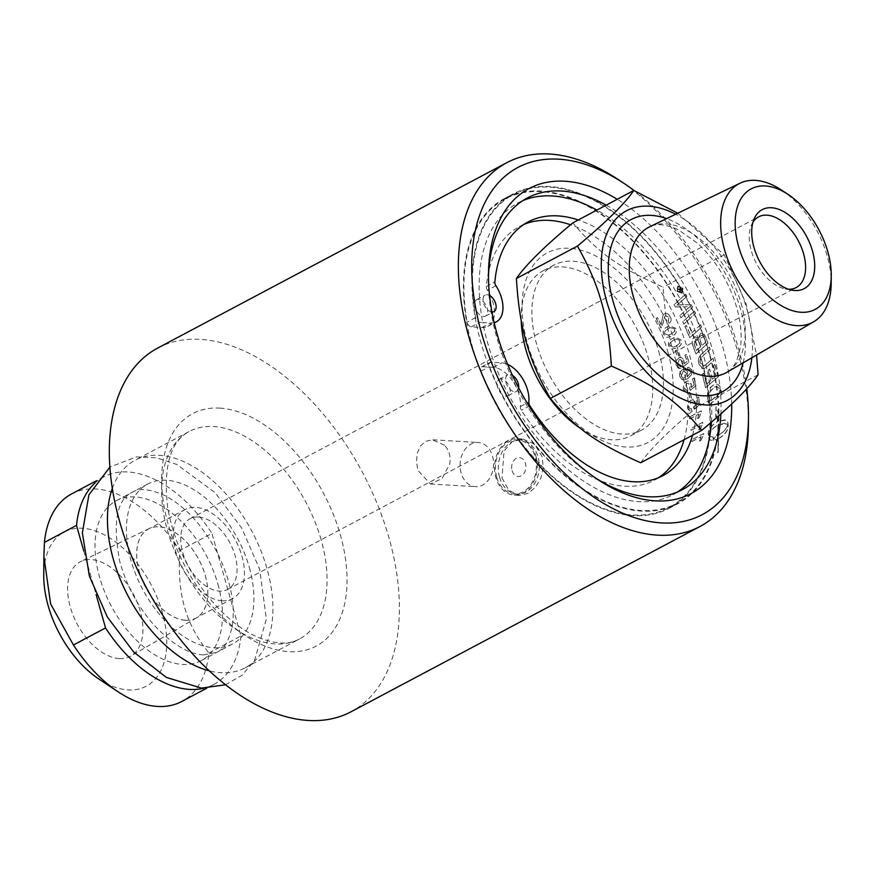 <?xml version="1.0" encoding="UTF-8"?>
<svg xmlns="http://www.w3.org/2000/svg" width="875" height="875" viewBox="0 0 875 875"><rect width="100%" height="100%" fill="white"/><g stroke="black" fill="none" stroke-linecap="round" stroke-linejoin="round"><path stroke-width="0.66" stroke-dasharray="4.38 3.28" d="M512.094 470.619A9.439 7.131 -86.6 0 0 524.278 472.839A9.439 7.131 -86.6 0 0 520.002 457.713A9.439 7.131 -86.6 0 0 512.094 470.619M499.57 477.269A27.07 20.464 -86.6 0 0 517.191 494.08A27.07 20.464 -86.6 0 0 538.016 456.848A27.07 20.464 -86.6 0 0 520.395 440.027A27.07 20.464 -86.6 0 0 499.57 477.269M496.672 477.094A27.07 20.464 -86.6 0 0 514.292 493.916A27.07 20.464 -86.6 0 0 535.117 456.684A27.07 20.464 -86.6 0 0 517.497 439.863A27.07 20.464 -86.6 0 0 496.672 477.094M523.95 224.405A143.642 85.433 62 0 0 519.597 226.461A143.642 85.433 62 0 0 486.347 286.486A4.309 2.559 62 0 0 487.419 290.216A28.098 16.712 -118 0 1 487.867 326.331A28.098 16.712 -118 0 1 482.048 327.512L471.198 326.867A4.309 2.559 -118 0 1 467.119 322.12A174.737 103.928 -118 0 1 505.017 198.997A174.737 103.928 -118 0 1 678.748 304.588A174.737 103.928 -118 0 1 668.894 507.653A174.737 103.928 -118 0 1 480.998 371.142A4.309 2.559 -118 0 1 481.589 366.898A4.309 2.559 -118 0 1 482.475 366.712L493.314 367.358A28.098 16.712 -118 0 1 520.341 406.58A4.309 2.559 62 0 0 521.391 410.309A143.642 85.433 62 0 0 654.314 480.189A143.642 85.433 62 0 0 658.459 477.739M692.541 435.236A143.642 85.433 62 0 0 578.244 219.975M684.042 439.753A143.642 85.433 62 0 0 570.566 224.766M494.189 322.667A28.098 16.712 -118 0 1 490.536 323.006L482.759 322.547A165.178 98.241 62 0 0 487.473 342.409A165.178 98.241 62 0 0 494.036 362.392L501.812 362.852A28.098 16.712 -118 0 1 507.653 364.372M677.447 492.034A165.178 98.241 62 0 1 672.908 494.703A165.178 98.241 62 0 1 494.036 362.392L490.973 362.206A4.309 2.559 62 0 0 490.077 362.392A4.309 2.559 62 0 0 489.486 366.625A174.737 103.928 62 0 0 677.392 503.147A174.737 103.928 62 0 0 687.236 300.081A174.737 103.928 62 0 0 513.505 194.491A174.737 103.928 62 0 0 475.617 317.614A4.309 2.559 62 0 0 479.697 322.361L482.759 322.547A165.178 98.241 62 0 1 517.989 202.923L527.286 197.991M518.623 387.8A9.33 5.545 -118 0 1 516.513 391.289A9.33 5.545 -118 0 1 507.238 385.656A9.33 5.545 -118 0 1 507.762 374.806A9.33 5.545 -118 0 1 509.698 374.412A9.33 5.545 -118 0 1 512.477 375.364M501.2 378.93A9.33 5.545 62 0 0 499.275 379.323A9.33 5.545 62 0 0 498.75 390.163A9.33 5.545 62 0 0 508.025 395.795A9.33 5.545 62 0 0 509.228 386.422A9.33 5.545 62 0 0 501.2 378.93M491.969 311.992A9.33 5.545 -118 0 1 483.984 304.456A9.33 5.545 -118 0 1 485.209 295.127A9.33 5.545 -118 0 1 487.145 294.733A9.33 5.545 -118 0 1 489.562 295.466M478.658 299.239A9.33 5.545 62 0 0 476.722 299.633A9.33 5.545 62 0 0 476.197 310.472A9.33 5.545 62 0 0 485.472 316.116A9.33 5.545 62 0 0 486.675 306.731A9.33 5.545 62 0 0 478.658 299.239M711.419 422.111A165.178 98.241 62 0 0 596.881 210.088M522.747 200.67A165.178 98.241 62 0 0 517.989 202.923M781.659 190.159A78.488 46.681 -118 0 1 827.225 256.036A78.488 46.681 -118 0 1 831.184 283.434M751.855 357.755A107.352 63.853 62 0 0 747.064 309.739A107.352 63.853 62 0 0 675.664 214.244M677.775 213.227L724.172 254.8L745.992 303.472L756.536 355.031M640.719 462.755C649.939 449.302 668.741 430.762 697.123 407.127C674.559 366.352 666.575 338.133 663.184 287.175C619.052 267.673 597.789 252.536 572.841 222.852M667.833 351.805A107.352 63.853 -118 0 1 625.767 446.994A107.352 63.853 -118 0 1 527.483 343.481A107.352 63.853 -118 0 1 569.538 248.292A107.352 63.853 -118 0 1 667.833 351.805M758.111 374.752L697.123 407.127M724.172 254.8L663.184 287.175M752.992 222.152A40.02 23.8 62 0 0 751.472 225.006A40.02 23.8 62 0 0 756.394 263.364A40.02 23.8 62 0 0 785.411 288.936A40.02 23.8 62 0 0 787.894 289.242A40.02 23.8 62 0 0 788.616 289.264M198.417 517.016A40.02 23.8 62 0 0 190.127 518.711A40.02 23.8 62 0 0 187.873 565.217A40.02 23.8 62 0 0 227.664 589.411A40.02 23.8 62 0 0 232.848 549.172A40.02 23.8 62 0 0 198.417 517.016M658.722 351.269A93.417 55.562 -118 0 1 641.462 430.161A93.417 55.562 -118 0 1 536.594 344.028A93.417 55.562 -118 0 1 553.842 265.136A93.417 55.562 -118 0 1 658.722 351.269M521.205 320.37A93.417 55.562 -118 0 1 543.145 270.812A93.417 55.562 -118 0 1 648.025 356.945A93.417 55.562 -118 0 1 630.766 435.838A93.417 55.562 -118 0 1 580.169 428.148M112.328 488.392A117.48 69.869 -118 0 1 135.078 460.239A117.48 69.869 -118 0 1 266.963 568.553A117.48 69.869 -118 0 1 245.263 667.756A117.48 69.869 -118 0 1 209.202 670.83M157.784 348.009A205.953 122.489 -118 0 1 388.992 537.906A205.953 122.489 -118 0 1 350.952 711.823M185.467 620.222A50.477 30.023 62 0 0 195.923 618.089A50.477 30.023 62 0 0 198.767 559.431A50.477 30.023 62 0 0 148.586 528.938A50.477 30.023 62 0 0 142.045 579.666A50.477 30.023 62 0 0 185.467 620.222M222.108 600.764A50.477 30.023 -118 0 1 178.686 560.208A50.477 30.023 -118 0 1 185.227 509.48A50.477 30.023 -118 0 1 235.408 539.984A50.477 30.023 -118 0 1 232.564 598.631A50.477 30.023 -118 0 1 222.108 600.764M119.263 658.58A53.484 31.806 62 0 0 130.977 655.966A53.484 31.806 62 0 0 137.036 602A53.484 31.806 62 0 0 91.252 559.595A53.484 31.806 62 0 0 80.828 561.52A53.484 31.806 62 0 0 73.019 615.038A53.484 31.806 62 0 0 119.263 658.58M185.489 620.277A50.531 30.056 -118 0 1 141.794 579.13A50.531 30.056 -118 0 1 149.177 528.566A50.531 30.056 -118 0 1 159.02 526.75A50.531 30.056 -118 0 1 202.278 566.814A50.531 30.056 -118 0 1 196.558 617.805A50.531 30.056 -118 0 1 185.489 620.277M208.873 653.023L240.975 635.983L211.947 533.422L179.856 550.462C178.412 572.775 179.966 591.62 184.505 606.977C188.705 622.519 196.831 637.864 208.873 653.023A117.48 69.869 -118 0 1 181.737 701.488M83.759 550.944L96.108 594.606M240.975 635.983A117.48 69.869 -118 0 1 213.839 684.447A117.48 69.869 -118 0 1 203.875 688.209M71.553 493.959A117.48 69.869 -118 0 1 179.856 550.462M94.959 483.066A117.48 69.869 -118 0 1 103.655 476.919A117.48 69.869 -118 0 1 211.947 533.422M217.919 584.194A90.519 53.834 -118 0 1 201.195 660.636A90.519 53.834 -118 0 1 99.575 577.172A90.519 53.834 -118 0 1 116.298 500.73A90.519 53.834 -118 0 1 217.919 584.194M98.864 679.011A87.347 51.953 62 0 0 162.345 612.467A87.347 51.953 62 0 0 93.888 530.447A87.347 51.953 62 0 0 43.75 575.203M249.342 567.503A90.519 53.834 -118 0 1 232.619 643.945A90.519 53.834 -118 0 1 130.998 560.481A90.519 53.834 -118 0 1 147.722 484.039A90.519 53.834 -118 0 1 249.342 567.503M731.686 403.933A172.714 102.725 62 0 0 722.991 347.736A172.714 102.725 62 0 0 617.236 199.281M595.044 477.673A165.178 98.241 -118 0 1 592.67 476.12A165.178 98.241 -118 0 1 496.77 337.477A165.178 98.241 -118 0 1 488.436 279.814A165.178 98.241 -118 0 1 488.48 276.97M606.167 205.155A165.178 98.241 -118 0 1 712.709 350.284A165.178 98.241 -118 0 1 720.902 413.82M634.32 190.684A196.536 116.889 -118 0 1 738.566 348.666A196.536 116.889 -118 0 1 746.758 388.675M748.431 424.484A205.953 122.489 62 0 0 738.03 352.581A205.953 122.489 62 0 0 618.461 179.703M718.156 425.009L726.305 423.773L727.803 425.173C726.414 429.111 723.341 432.469 718.561 435.236A205.953 122.489 62 0 0 718.156 425.009L724.216 423.259L727.639 425.086C726.25 429.023 723.177 432.381 718.397 435.148A205.723 122.347 62 0 0 717.992 424.933M535.959 456.236A28.252 21.35 93.4 0 1 514.227 495.086A28.252 21.35 93.4 0 1 495.841 477.542A28.252 21.35 93.4 0 1 517.573 438.681A28.252 21.35 93.4 0 1 535.959 456.236M501.998 477.903L508.834 490.35L519.334 495.392L528.183 493.325L535.489 487.266L540.837 478.166L543.233 467.414L542.117 456.597L534.527 444.117L522.681 438.988L512.05 441.809L504.066 451.008L501.998 477.903M701.608 360.128A175.394 104.322 62 0 0 504.7 198.406A175.394 104.322 62 0 0 472.303 346.522A175.394 104.322 62 0 0 669.211 508.244A175.394 104.322 62 0 0 701.608 360.128M710.095 355.622A175.394 104.322 62 0 0 513.198 193.9A175.394 104.322 62 0 0 480.802 342.016A175.394 104.322 62 0 0 677.698 503.738A175.394 104.322 62 0 0 710.095 355.622M681.712 289.964L680.728 290.478A205.953 122.489 62 0 0 680.28 289.702L680.214 288.477L681.297 289.231A205.953 122.489 -118 0 1 681.712 289.964L680.619 290.555A205.723 122.347 62 0 0 680.17 289.778L680.105 288.553L681.177 289.308A205.723 122.347 -118 0 1 681.592 290.041M719.906 393.312A4917.686 2458.684 -20.3 0 1 710.052 401.57A205.953 122.489 62 0 0 709.581 398.858L709.231 395.445L710.205 391.562L714.427 387.133L716.986 386.509L718.616 387.8L719.337 390.283A205.953 122.489 -118 0 1 719.906 393.312L719.742 393.269A4922.838 2460.697 -20.3 0 1 709.887 401.527A205.723 122.347 62 0 0 709.417 398.814L709.078 395.402L710.041 391.53L714.273 387.1L716.833 386.477L718.462 387.756L719.184 390.239A205.723 122.347 -118 0 1 719.742 393.269M678.223 286.541L682.522 288.258L681.767 292.666L677.502 290.927L678.223 286.541L682.402 288.334L681.647 292.731L677.381 291.003L678.223 286.541M678.913 291.452A205.953 122.489 -118 0 1 679.273 292.086L682.511 290.369A205.953 122.489 62 0 0 681.734 289.002L679.875 287.777L679.503 289.472L677.348 288.772A205.953 122.489 -118 0 1 677.808 289.548L680.072 290.347A205.953 122.489 -118 0 1 680.291 290.719L678.792 291.528L679.153 292.163L682.511 290.369M682.402 290.445L679.875 287.777L679.613 289.395M705.819 342.103L702.045 345.483A205.953 122.489 62 0 0 700.667 341.775C699.377 338.363 699.562 336.295 701.203 335.573L701.061 335.595C702.155 334.742 703.205 335.617 704.222 338.242A205.723 122.347 -118 0 1 705.677 342.114L701.903 345.494A205.723 122.347 62 0 0 700.525 341.797C699.234 338.384 699.42 336.328 701.061 335.595L701.203 335.573C702.297 334.709 703.347 335.595 704.364 338.22A205.953 122.489 -118 0 1 705.819 342.103L705.677 342.114M700.678 346.697L696.511 350.394A205.953 122.489 62 0 0 695.002 346.292L694.258 344.05L696.172 339.062L695.428 339.314C696.609 338.406 697.736 339.336 698.819 342.092A205.723 122.347 -118 0 1 700.525 346.719L696.358 350.416A205.723 122.347 62 0 0 694.859 346.303L694.116 344.072L695.57 339.281C696.752 338.384 697.878 339.314 698.961 342.07A205.953 122.489 -118 0 1 700.678 346.697L700.525 346.719M686.558 373.373L684.928 377.759L683.473 378.098L681.188 376.141L683.025 371.798L684.337 371.427L686.558 373.373L684.775 377.748L683.32 378.098L681.034 376.141L682.872 371.798L684.195 371.427L686.405 373.373M679.809 343.055L676.255 346.106L673.378 347.266L670.228 345.636C669.123 343.963 670.305 342.114 673.75 340.091L676.375 338.997L679.809 340.572L679.809 343.055L676.112 346.139L673.236 347.298L670.086 345.669C668.992 343.995 670.163 342.147 673.608 340.134L676.233 339.03L679.678 340.605L679.678 343.088M674.789 331.373L668.992 335.409L665.12 333.977C663.95 332.325 665.088 330.488 668.522 328.464L670.37 327.622L674.702 328.913L674.789 331.373L668.85 335.453L664.978 334.02C663.819 332.369 664.956 330.531 668.391 328.519L670.239 327.666L674.57 328.956L674.647 331.417M675.369 350.766A205.953 122.489 -118 0 1 677.556 356.508L679 355.731A205.953 122.489 62 0 0 676.812 349.989L675.227 350.788A205.723 122.347 -118 0 1 677.414 356.519L679 355.731M683.43 388.872L686.35 392.262L687.914 392.033L687.564 390.009L686.394 390.152L684.6 388.259L686.612 383.512L688.067 383.152L690.134 385.35L689.697 388.73L690.309 390.381A6006.744 2515.45 157.1 0 0 695.953 385.722A205.953 122.489 62 0 0 693.973 378.153L692.595 378.886A205.953 122.489 -118 0 1 694.203 384.956L691.272 387.45L691.272 384.18L690.167 382.047L688.319 381.03L686.197 381.456L683.78 384.125L683.266 388.861L684.283 391.081L685.869 392.175L687.761 392.011L687.564 390.009M687.652 407.673L689.97 410.944L691.786 410.758L691.578 408.767L690.222 408.877L688.833 407.061L691.075 402.347L692.716 402.019L694.356 404.152L694.203 409.117A6006.744 2939.595 160.7 0 0 699.956 404.48A205.953 122.489 62 0 0 698.523 397.009L697.145 397.731A205.953 122.489 -118 0 1 698.316 403.736L695.33 406.208L695.527 402.981L694.761 401.089L693 399.897L690.802 400.312L688.286 402.97L687.487 407.63L688.33 409.817L689.806 410.9L691.622 410.714L691.578 408.767M702.712 422.319L690.966 428.553A205.953 122.489 -118 0 1 691.152 430.347L700.306 425.491L698.906 429.975L700.295 429.242L702.833 423.478A205.953 122.489 62 0 0 702.712 422.319L690.802 428.488A205.723 122.347 -118 0 1 690.987 430.281L691.152 430.347M679.864 315.613A205.953 122.489 -118 0 1 680.947 317.811A4928.153 801.566 144.2 0 0 692.584 307.191A205.953 122.489 62 0 0 691.381 304.806A1274.514 283.916 -7.9 0 0 684.95 304.708L677.053 305.102L680.138 302.466A4975.939 557.058 142.2 0 0 686.897 296.286A205.953 122.489 62 0 0 685.716 294.131A4997.847 526.641 -38.1 0 1 674.22 304.653A205.953 122.489 -118 0 1 675.402 306.884A1376.167 303.045 171.1 0 1 685.245 306.83L690.014 306.6L686.963 309.148A4989.381 775.863 -36 0 1 679.864 315.613L679.744 315.667A205.723 122.347 -118 0 1 680.816 317.866A4933.316 801.762 144.2 0 0 692.453 307.245L692.584 307.191M685.048 326.594A205.953 122.489 -118 0 1 689.839 337.75A4928.153 1212.127 147.8 0 0 701.717 327.053A205.953 122.489 62 0 0 700.733 324.756A4923.581 1160.414 -32.7 0 1 690.233 334.239A205.953 122.489 62 0 0 686.383 325.391L684.917 326.637A205.723 122.347 -118 0 1 689.697 337.783A4933.316 1212.772 147.8 0 0 701.575 327.086L701.717 327.053M707.077 366.516A4961.808 1871.089 153.6 0 0 713.792 360.664A205.953 122.489 62 0 0 713.092 358.323A4946.484 1823.347 -26.8 0 1 705.545 364.919L703.008 366.231L703.959 365.98L700.394 363.377C699.267 360.719 700.263 358.05 703.391 355.359A4919.753 1640.056 151.6 0 0 710.073 349.453L710.227 349.442A205.953 122.489 62 0 0 709.417 347.102A4916.866 1595.092 -28.8 0 1 702.308 353.413C698.852 356.256 697.758 359.8 699.027 364.033L700.47 367.073L702.494 368.616L704.812 368.288L706.923 366.505A4967.014 1872.456 153.6 0 0 713.639 360.653A205.723 122.347 62 0 0 712.939 358.323L713.092 358.323M712.939 358.323A4951.68 1824.659 -26.8 0 1 705.392 364.908L703.959 365.98L700.547 363.377C699.42 360.708 700.416 358.039 703.533 355.359A4914.602 1638.952 151.6 0 0 710.227 349.442M713.3 440.497A205.953 122.489 62 0 0 713.256 437.041L710.139 436.636L708.739 435.291C710.084 431.331 713.125 427.952 717.861 425.163A205.953 122.489 -118 0 1 718.266 435.389L717.445 435.794A205.953 122.489 62 0 0 717.402 434.164L713.923 438.681L717.467 440.847A205.953 122.489 62 0 0 717.467 439.239L718.298 438.834A205.953 122.489 -118 0 1 717.817 452.692L718.134 452.375A205.953 122.489 62 0 0 718.594 438.67C724.522 435.105 727.727 431.123 728.186 426.738A205.953 122.489 62 0 0 728.055 423.259A205.953 122.489 62 0 0 728.055 423.237L727.038 420.875L724.697 419.847L717.905 421.455A205.953 122.489 62 0 0 717.347 415.264L718.517 413.897L716.155 406.766L715.881 416.959L717.062 415.592A205.953 122.489 -118 0 1 717.609 421.619C711.758 425.228 708.673 429.253 708.334 433.705A205.953 122.489 -118 0 1 708.477 437.205L710.27 440.125L713.3 440.497L709.986 439.983L708.312 437.128A205.723 122.347 62 0 0 708.17 433.628C708.509 429.188 711.594 425.152 717.445 421.542A205.723 122.347 62 0 0 716.898 415.527L715.717 416.905L715.991 406.711L718.353 413.831L717.183 415.198A205.723 122.347 -118 0 1 717.741 421.389L725.867 420.142L727.891 423.183A205.723 122.347 -118 0 1 728.022 426.661C727.552 431.036 724.358 435.017 718.43 438.583A205.723 122.347 -118 0 1 717.97 452.266L717.653 452.583A205.723 122.347 62 0 0 718.123 438.747L717.303 439.152L717.303 440.759L716.384 440.3L717.467 440.847L713.759 438.594L717.237 434.077L717.27 435.706L718.102 435.302A205.723 122.347 62 0 0 717.697 425.086C712.95 427.875 709.92 431.255 708.575 435.214L708.739 435.291M682.106 293.278L683.025 287.984L677.862 285.939L676.998 291.189L682.15 293.256L682.905 288.061L677.753 286.027L676.878 291.266L681.986 293.344M707.919 398.891A205.953 122.489 -118 0 1 708.98 405.048A4928.153 2504.709 160.2 0 0 721.755 394.384A205.953 122.489 62 0 0 720.814 389.211L720.038 386.477L717.303 384.103L713.847 384.825C709.548 387.833 707.47 391.541 707.602 395.948L707.766 398.847A205.723 122.347 -118 0 1 708.816 405.005A4933.316 2506.766 160.2 0 0 721.591 394.341L721.755 394.384M702.33 374.434A205.953 122.489 -118 0 1 705.644 387.734A4928.153 2185.816 156.8 0 0 718.178 377.016A205.953 122.489 62 0 0 714.875 364.383L713.475 365.597A205.953 122.489 -118 0 1 716.209 375.922L712.316 379.269A205.953 122.489 62 0 0 709.691 369.152L708.28 370.377A205.953 122.489 -118 0 1 710.894 380.483L706.541 384.212A205.953 122.489 62 0 0 703.741 373.209L702.177 374.423A205.723 122.347 -118 0 1 705.491 387.713A4933.316 2187.533 156.8 0 0 718.025 376.994L718.178 377.016M692.814 345.319A205.953 122.489 -118 0 1 695.953 353.938A4928.153 1535.942 150.6 0 0 708.039 343.197A205.953 122.489 62 0 0 705.972 337.652L704.123 334.162L702.034 333.003L700.438 333.353L698.502 338.275L694.641 336.919C692.212 338.647 691.611 341.447 692.814 345.319L692.672 345.341A205.723 122.347 -118 0 1 695.811 353.948A4933.316 1536.938 150.6 0 0 707.897 343.219L708.039 343.197M707.897 343.219A205.723 122.347 62 0 0 705.83 337.673L704.867 335.475L701.127 333.08L700.306 333.386L698.359 338.297L694.498 336.952L695.373 336.656L694.498 336.952C692.07 338.68 691.469 341.48 692.672 345.341M682.828 321.77A205.953 122.489 -118 0 1 683.889 324.045A4928.153 931.273 145.3 0 0 695.603 313.392A205.953 122.489 62 0 0 694.52 311.128A4928.153 884.122 -35.1 0 1 682.828 321.77L682.697 321.825A205.723 122.347 -118 0 1 683.758 324.089A4933.316 931.612 145.3 0 0 695.472 313.436L695.603 313.392M703.653 433.573L691.906 439.808A205.953 122.489 -118 0 1 692.005 441.569L701.148 436.702L699.573 441.12L700.962 440.377L703.719 434.711A205.953 122.489 62 0 0 703.653 433.573L691.742 439.731L692.005 441.569M701.225 410.856L689.478 417.091A205.953 122.489 -118 0 1 689.752 418.906L698.906 414.05L697.67 418.611L699.07 417.867L701.4 412.027A205.953 122.489 62 0 0 701.225 410.856L689.314 417.036L689.752 418.906M688.723 393.334A205.953 122.489 -118 0 1 690.014 399.066L691.469 398.289A205.953 122.489 62 0 0 690.178 392.569L688.57 393.312A205.723 122.347 -118 0 1 689.861 399.033L691.469 398.289M691.884 370.202L688.68 367.216L687.619 367.413L688.089 369.338L689.555 369.392L690.747 370.945L690.834 372.717L687.247 376.863L687.706 372.323L687.072 370.956L685.027 369.436L682.5 369.819C680.094 371.361 679.262 373.658 679.995 376.72L681.898 379.542L684.72 379.991L687.236 379.006L691.688 374.752L691.884 370.202L691.173 368.889L689.653 367.445L687.466 367.413L687.936 369.338L689.555 369.392L690.594 370.945L690.834 372.717M676.255 365.181L680.028 368.605L681.166 368.353L680.641 366.319L679.678 366.483L680.641 366.319L677.436 364.569L679.153 359.822L680.258 359.461L682.959 361.659L682.763 365.05L683.528 366.702A6006.744 1959.584 152.7 0 0 689.052 362.042A205.953 122.489 62 0 0 686.405 354.462L685.038 355.195A205.953 122.489 -118 0 1 687.17 361.266L684.305 363.759L684.053 360.489L682.948 358.564L680.881 357.361L678.573 357.766L676.255 360.434L676.102 365.192L676.802 366.712L678.77 368.43L681.023 368.364L680.487 366.33L677.283 364.58L679.011 359.833L680.116 359.483L682.817 361.67L682.763 365.05M671.661 349.059L677.02 348.031C681.023 345.909 682.347 343.197 680.991 339.916L675.336 337.17L672.93 338.188C668.97 340.288 667.68 342.978 669.047 346.259L671.519 349.081L676.878 348.053C680.881 345.931 682.205 343.23 680.848 339.948L675.205 337.214L672.788 338.231C668.828 340.331 667.538 343.022 668.905 346.292L671.519 349.081M666.684 337.356L672.109 336.317C676.102 334.184 677.359 331.505 675.883 328.256L669.211 325.85L667.625 326.583C663.666 328.694 662.441 331.362 663.939 334.6L666.553 337.4L671.967 336.35C675.97 334.228 677.228 331.548 675.752 328.3L669.08 325.894L667.494 326.637C663.534 328.738 662.309 331.406 663.808 334.644L666.553 337.4M661.227 324.778A205.953 122.489 62 0 0 657.552 317.581L656.173 318.314A205.953 122.489 -118 0 1 661.084 328.038L663.534 321.956C663.95 317.997 664.661 315.897 665.678 315.656L668.992 317.406L668.084 321.519L669.277 323.258C671.355 321.748 671.694 319.55 670.283 316.673C668.62 313.819 666.75 312.878 664.683 313.83C663.381 314.048 662.506 316.345 662.036 320.731L661.095 324.833A205.723 122.347 62 0 0 657.431 317.647L656.173 318.314M656.042 318.38A205.723 122.347 -118 0 1 660.953 328.092L663.414 322.011C663.819 318.062 664.541 315.962 665.558 315.722L669.123 317.341L668.216 321.464M668.084 321.519L669.156 323.312C671.223 321.803 671.562 319.605 670.152 316.728C668.5 313.884 666.63 312.944 664.552 313.895L664.552 313.895C663.261 314.114 662.375 316.411 661.916 320.797L661.095 324.833M682.62 365.05L683.528 366.702M683.375 366.712A6013.153 1960.995 152.7 0 0 688.898 362.042L689.052 362.042M688.898 362.042A205.723 122.347 62 0 0 686.263 354.484L686.405 354.462M686.263 354.484L685.038 355.195M684.884 355.206A205.723 122.347 -118 0 1 687.017 361.277L687.17 361.266M687.017 361.277L684.305 363.759M684.163 363.77L683.911 360.5L679.798 357.339L676.112 360.445L676.102 365.192M687.936 369.338L689.402 369.392L687.936 369.338M690.681 372.717L687.247 376.863M687.094 376.852L687.553 372.312L684.053 369.338L682.347 369.819C679.941 371.361 679.109 373.658 679.842 376.72L683.386 380.089L687.083 379.006L691.534 374.752L691.731 370.202M691.305 398.267A205.723 122.347 62 0 0 690.014 392.547L690.178 392.569M690.014 392.547L688.57 393.312M689.587 418.862L698.906 414.05M698.742 414.006L697.67 418.611M697.506 418.545L699.07 417.867M698.906 417.812L701.4 412.027M701.236 411.983L701.061 410.802M691.841 441.492L701.148 436.702M700.984 436.625L699.573 441.12M699.409 441.033L700.962 440.377M700.798 440.3L703.719 434.711M703.555 434.634L703.489 433.497M695.472 313.436A205.723 122.347 62 0 0 694.389 311.183L694.52 311.128M694.389 311.183A4933.316 884.406 -35.1 0 1 682.697 321.825M718.025 376.994A205.723 122.347 62 0 0 714.722 364.372L714.875 364.383M714.722 364.372L713.475 365.597M713.322 365.586A205.723 122.347 -118 0 1 716.045 375.9L716.209 375.922M716.045 375.9L712.316 379.269M712.152 379.247A205.723 122.347 62 0 0 709.527 369.141L709.691 369.152M709.527 369.141L708.28 370.377M708.127 370.366A205.723 122.347 -118 0 1 710.73 380.461L710.894 380.483M710.73 380.461L706.541 384.212M706.388 384.191A205.723 122.347 62 0 0 703.577 373.198L703.741 373.209M703.577 373.198L702.177 374.423M721.591 394.341A205.723 122.347 62 0 0 720.65 389.178L720.038 386.477M719.873 386.444L717.227 384.081L713.683 384.803C709.395 387.8 707.306 391.508 707.448 395.916L707.602 395.948M707.448 395.916L707.766 398.847M679.131 289.231L677.348 288.772M677.239 288.848L677.808 289.548M677.688 289.625L679.667 289.888M679.547 289.975L680.291 290.719M680.17 290.795L678.792 291.528M708.575 435.214L709.964 436.548L713.256 437.041M713.092 436.964A205.723 122.347 -118 0 1 713.136 440.409M710.073 349.453A205.723 122.347 62 0 0 709.275 347.113L709.417 347.102M709.275 347.113A4922.028 1596.153 -28.8 0 1 702.155 353.413C698.698 356.267 697.605 359.811 698.873 364.033L702.964 368.703L706.923 366.505M701.575 327.086A205.723 122.347 62 0 0 700.602 324.789L700.733 324.756M700.602 324.789A4928.744 1161.005 -32.7 0 1 690.102 334.272L690.233 334.239M690.102 334.272A205.723 122.347 62 0 0 686.252 325.434L686.383 325.391M686.252 325.434L684.917 326.637M692.453 307.245A205.723 122.347 62 0 0 691.261 304.861L691.381 304.806M691.261 304.861A1275.498 283.839 -7.9 0 0 684.83 304.773L680.039 304.762M679.919 304.828L677.053 305.102M676.933 305.167L680.017 302.531A4981.167 556.981 142.2 0 0 686.777 296.352L686.897 296.286M686.777 296.352A205.723 122.347 62 0 0 685.595 294.197L685.716 294.131M685.595 294.197A5003.097 526.531 -38.1 0 1 674.089 304.73L674.22 304.653M674.089 304.73A205.723 122.347 -118 0 1 675.281 306.95L675.402 306.884M675.281 306.95A1377.272 302.98 171.1 0 1 685.114 306.895L690.014 306.6M689.894 306.666L686.831 309.214A4994.62 776.027 -36 0 1 679.744 315.667M690.987 430.281L700.306 425.491M700.142 425.425L698.906 429.975M698.742 429.909L700.295 429.242M700.131 429.166L702.833 423.478M702.669 423.413L702.548 422.253M691.414 408.723L690.058 408.833L688.669 407.017L690.911 402.314L692.562 401.986L694.192 404.108L693.722 407.488M693.558 407.455L694.203 409.117M694.039 409.073A6013.153 2942.078 160.7 0 0 699.792 404.436L699.956 404.48M699.792 404.436A205.723 122.347 62 0 0 698.359 396.977L698.523 397.009M698.359 396.977L697.145 397.731M696.992 397.698A205.723 122.347 -118 0 1 698.152 403.692L698.316 403.736M698.152 403.692L695.33 406.208M695.166 406.175L695.373 402.948L692.825 399.864L690.638 400.28L688.133 402.938L687.487 407.63M687.4 389.988L686.23 390.13L684.447 388.248L686.459 383.502L687.914 383.141L689.981 385.339L689.697 388.73M689.544 388.708L690.309 390.381M690.145 390.359A6013.153 2517.473 157.1 0 0 695.8 385.7L695.953 385.722M695.8 385.7A205.723 122.347 62 0 0 693.82 378.142L693.973 378.153M693.82 378.142L692.595 378.886M692.442 378.875A205.723 122.347 -118 0 1 694.05 384.934L694.203 384.956M694.05 384.934L691.272 387.45M691.119 387.428L691.108 384.169L687.925 380.986L686.044 381.445L683.627 384.114L683.266 388.861M678.858 355.753A205.723 122.347 62 0 0 676.67 350.022L676.812 349.989M676.67 350.022L675.227 350.788M461.092 472.916A22.127 16.723 93.4 0 1 478.122 442.477A22.127 16.723 93.4 0 1 493.511 465.555A22.127 16.723 93.4 0 1 475.497 486.664A22.127 16.723 93.4 0 1 461.092 472.916M444.445 445.189L432.305 439.775L425.48 441.383L420.241 446.173L417.244 453.348L416.522 461.825L417.878 470.345L430.38 483.984L442.159 478.483L449.739 463.914C450.92 456.488 449.159 450.242 444.445 445.189M495.906 285.709L487.419 290.216M486.347 286.486L494.845 281.969M529.889 405.803L521.391 410.309M520.341 406.58L528.839 402.073M493.314 367.358L501.812 362.852M475.617 317.614L467.119 322.12M471.198 326.867L479.697 322.361M482.048 327.512L490.536 323.006M490.973 362.206L482.475 366.712M480.998 371.142L489.486 366.625M743.127 362.841A97.442 57.958 62 0 0 740.589 309.356A97.442 57.958 62 0 0 666.564 218.63M741.103 303.264A82.381 49 -118 0 1 726.884 372.291C730.745 370.191 734.048 366.253 736.794 360.456L740.436 347.287C742.328 333.955 740.447 318.675 734.825 301.427C726.644 278.108 714.252 258.727 697.638 243.272L678.169 229.677C665.58 224.12 656.064 223.158 649.633 226.8A82.381 49 -118 0 1 741.103 303.264M219.898 408.122A131.611 78.269 -118 0 1 340.386 535.019A131.611 78.269 -118 0 1 288.827 651.7A131.611 78.269 -118 0 1 168.339 524.814A131.611 78.269 -118 0 1 219.898 408.122M321.125 539.798A117.48 69.869 62 0 0 213.566 426.519A117.48 69.869 62 0 0 189.241 431.473A117.48 69.869 62 0 0 167.541 530.688A117.48 69.869 62 0 0 299.425 639.002A117.48 69.869 62 0 0 321.125 539.798M225.466 684.786L241.883 675.347L254.461 660.745L266.35 619.052L259.678 569.297L241.806 528.216L215.283 492.822L176.969 464.538L156.636 457.789L136.489 456.881L109.889 467.097M203.47 654.927L216.88 652.312C224.547 648.9 229.775 639.439 232.564 623.919C235.178 602.503 230.027 578.627 217.087 552.289C202.508 525.153 185.095 506.264 164.861 495.611C150.172 488.95 139.213 487.878 131.972 492.395C116.583 499.964 112.514 523.009 119.798 561.553C126.098 584.413 136.916 604.931 152.272 623.087C170.942 643.475 188.016 654.084 203.47 654.927M520.395 440.027L517.497 439.863M517.191 494.08L514.292 493.916M654.314 480.189L662.812 475.683M519.597 226.461L528.084 221.955M481.589 366.898L490.077 362.392M508.025 395.795L516.513 391.289M499.275 379.323L507.762 374.806M485.472 316.116L493.959 311.598M476.722 299.633L485.209 295.127M668.894 507.653L677.392 503.147M505.017 198.997L513.505 194.491M487.867 326.331L494.255 322.941M785.411 288.936L792.138 290.183M751.472 225.006L754.206 218.728M227.664 589.411L796.184 287.547M190.127 518.711L758.647 216.847M553.842 265.136L543.145 270.812M641.462 430.161L630.766 435.838M245.263 667.756L299.425 639.002C287.886 645.553 272.344 644.186 252.777 634.878C235.834 626.095 219.866 611.92 204.87 592.353C185.336 565.939 172.944 537.655 167.683 507.511C163.089 466.769 170.275 441.427 189.241 431.473L135.078 460.239M185.227 509.48L148.586 528.938M232.564 598.631L195.923 618.089M149.177 528.566L80.828 561.52M196.558 617.805L130.977 655.966M213.839 684.447L206.741 688.209M103.655 476.919L96.567 480.681M147.722 484.039L116.298 500.73M232.619 643.945L201.195 660.636M592.67 476.12L597.461 479.314M488.436 279.814L488.48 274.05M672.908 494.703L682.205 489.77M514.227 495.086L519.334 495.392M517.573 438.681L522.681 438.988M669.211 508.244L677.698 503.738M504.7 198.406L513.198 193.9M430.38 483.984L475.497 486.664M432.994 439.797L478.122 442.477"/><path stroke-width="1.31" d="M578.244 219.975A143.642 85.433 62 0 0 528.084 221.955A143.642 85.433 62 0 0 494.845 281.969A4.309 2.559 62 0 0 495.906 285.709A28.098 16.712 -118 0 1 496.355 321.825A28.098 16.712 -118 0 1 494.189 322.667M507.653 364.372A28.098 16.712 -118 0 1 528.839 402.073A4.309 2.559 62 0 0 529.889 405.803A143.642 85.433 62 0 0 662.812 475.683A143.642 85.433 62 0 0 692.541 435.236M658.459 477.739A143.642 85.433 62 0 0 684.042 439.753M570.566 224.766A143.642 85.433 62 0 0 523.95 224.405M512.477 375.364A9.33 5.545 -118 0 1 518.623 387.8M489.562 295.466A9.33 5.545 -118 0 1 495.72 303.855A9.33 5.545 -118 0 1 493.959 311.598A9.33 5.545 -118 0 1 491.969 311.992M677.447 492.034A165.178 98.241 62 0 0 711.419 422.111M596.881 210.088A165.178 98.241 62 0 0 522.747 200.67M831.25 275.592L831.184 283.434A78.488 46.681 -118 0 1 813.673 321.792A78.488 46.681 -118 0 1 724.62 249.955A78.488 46.681 -118 0 1 740.086 183.181A78.488 46.681 -118 0 1 781.659 190.159L788.2 194.502A68.228 40.578 62 0 0 738.609 246.477A68.228 40.578 62 0 0 792.094 310.559A68.228 40.578 62 0 0 831.25 275.592A68.228 40.578 62 0 0 827.805 251.77A68.228 40.578 62 0 0 788.2 194.502M675.664 214.244A107.352 63.853 62 0 0 606.714 301.416A107.352 63.853 62 0 0 686.372 400.652A107.352 63.853 62 0 0 751.855 357.755M756.536 355.031L758.111 374.752C748.902 388.194 730.1 406.744 701.706 430.369C676.747 400.684 655.495 385.547 611.363 366.045C609.962 341.261 606.681 320.009 601.508 302.291C596.608 284.43 588.58 265.694 577.412 246.094C605.806 222.458 624.608 203.919 633.817 190.466L677.775 213.227M633.817 190.466L572.841 222.852C544.447 246.488 525.645 265.027 516.436 278.469C517.825 303.264 521.117 324.516 526.291 342.223C531.18 360.084 539.208 378.82 550.375 398.42C575.334 428.116 596.586 443.242 640.719 462.755L701.706 430.369M611.363 366.045L550.375 398.42M577.412 246.094L516.436 278.469M771.498 207.736A44.734 26.6 -118 0 1 812.448 250.863A44.734 26.6 -118 0 1 794.927 290.522A44.734 26.6 -118 0 1 792.138 290.183A44.734 26.6 -118 0 1 759.708 261.603A44.734 26.6 -118 0 1 754.206 218.728A44.734 26.6 -118 0 1 771.498 207.736M788.616 289.264A40.02 23.8 62 0 0 796.184 287.547A40.02 23.8 62 0 0 801.369 247.319A40.02 23.8 62 0 0 766.938 215.162A40.02 23.8 62 0 0 758.647 216.847A40.02 23.8 62 0 0 752.992 222.152M580.169 428.148A93.417 55.562 -118 0 1 525.886 349.705A93.417 55.562 -118 0 1 521.205 320.37M209.202 670.83A117.48 69.869 -118 0 1 113.378 559.442A117.48 69.869 -118 0 1 112.328 488.392M699.989 526.498L350.952 711.823A205.953 122.489 -118 0 1 119.744 521.927A205.953 122.489 -118 0 1 157.784 348.009L506.822 162.684A205.953 122.489 62 0 0 468.781 336.602A205.953 122.489 62 0 0 699.989 526.498A205.953 122.489 62 0 0 748.431 424.484L748.486 417.277A196.536 116.889 -118 0 1 604.439 503.858A196.536 116.889 -118 0 1 472.062 254.516A196.536 116.889 -118 0 1 624.466 183.695A196.536 116.889 -118 0 1 634.32 190.684M96.108 594.606L105.547 627.944L73.445 644.984L50.619 603.98L43.892 556.336L44.428 542.423L76.519 525.383L83.759 550.944M203.875 688.209A117.48 69.869 -118 0 1 105.547 627.944M206.741 688.209L181.737 701.488A117.48 69.869 -118 0 1 118.059 691.775A117.48 69.869 -118 0 1 73.445 644.984M44.428 542.423A117.48 69.869 -118 0 1 71.553 493.959L96.567 480.681M76.519 525.383A117.48 69.869 -118 0 1 94.959 483.066M43.892 556.336L43.75 575.203A87.347 51.953 62 0 0 98.864 679.011L118.059 691.775M617.236 199.281A172.714 102.725 62 0 0 488.48 274.05A172.714 102.725 62 0 0 597.461 479.314A172.714 102.725 62 0 0 731.686 403.933M488.48 276.97A165.178 98.241 -118 0 1 527.286 197.991A165.178 98.241 -118 0 1 606.167 205.155M720.902 413.82A165.178 98.241 -118 0 1 682.205 489.77A165.178 98.241 -118 0 1 595.044 477.673M746.758 388.675A196.536 116.889 -118 0 1 748.486 417.277M624.466 183.695L618.461 179.703A205.953 122.489 62 0 0 506.822 162.684M666.564 218.63A97.442 57.958 62 0 0 610.684 291.473A97.442 57.958 62 0 0 702.406 395.752A97.442 57.958 62 0 0 743.127 362.841M813.673 321.792L726.884 372.291A82.381 49 -118 0 1 708.827 376.316A82.381 49 -118 0 1 633.402 296.877A82.381 49 -118 0 1 649.633 226.8L740.086 183.181M109.889 467.097L88.9 494.845L82.359 532.908L89.359 576.034L107.231 616.82L133.612 651.952L166.458 677.447L201.502 688.111L225.466 684.786M494.255 322.941L496.355 321.825"/></g></svg>
